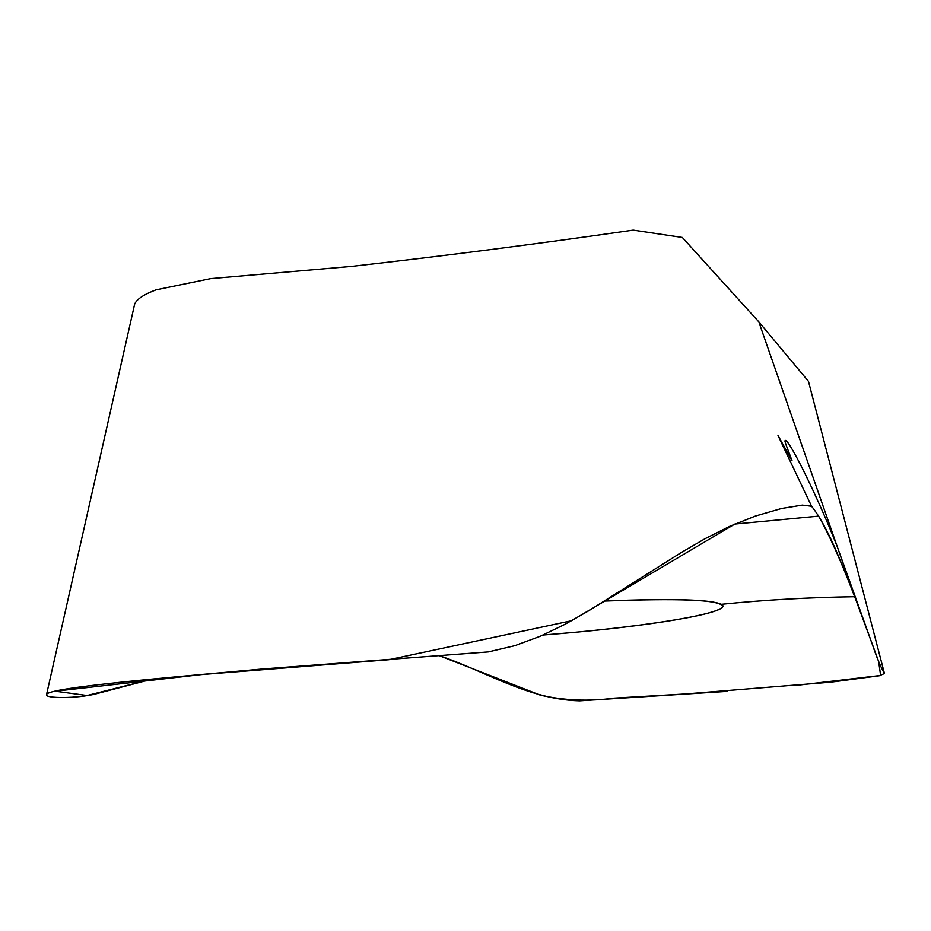 <?xml version="1.0" encoding="UTF-8"?>
<svg xmlns="http://www.w3.org/2000/svg" width="931" height="931" viewBox="0 0 931 931"><rect width="100%" height="100%" fill="white"/><g stroke="black" fill="none" stroke-linecap="round" stroke-linejoin="round"><path stroke-width="1.4" d="M134.634 304.169C136.659 299.247 143.781 294.464 156.036 289.832L210.86 278.59L351.394 266.417C443.924 255.944 537.862 243.841 633.208 230.12L682.318 237.452L758.765 321.789L808.48 381.361L884.45 673.52C880.773 667.306 876.606 657.205 871.928 643.24L854.705 596.724L758.8 321.858L854.705 596.724C842.718 566.257 828.125 526.865 811.576 506.266L802.324 505.114L781.551 508.489L755.402 516.065L729.718 526.329L705.07 538.688L681.306 552.514L588.66 610.817L564.954 624.329L540.399 636.187L514.843 645.672L488.321 651.909L261.774 669.052C170.85 677.349 47.97 687.462 46.55 694.514C44.281 698.669 77.727 698.506 95.614 693.932L152.09 679.13L87.13 695.504L55.29 691.209L201.422 674.579L388.89 659.718L571.541 620.744L734.838 524.06L818.663 516.135C839.227 552.886 855.88 599.785 869.263 635.92L878.608 661.324L880.633 675.464L794.562 685.6M543.052 635.035L575.416 632.265C662.686 624.294 734.536 611.481 721.397 604.3C710.83 599.436 671.856 598.342 604.487 601.03M604.417 601.077C679.269 598.191 718.604 599.797 722.421 605.906C724.958 614.297 636.292 627.878 543.134 635M727.064 691.384L579.617 700.845C528.284 699.565 484.597 670.774 439.281 655.68L540.376 695.166C564.605 700.554 589.114 701.543 613.89 698.145L685.844 693.921L830.871 682.167L879.283 675.766L884.45 673.52M721.397 604.3C765.107 599.89 809.539 597.365 854.705 596.724M837.144 546.381L871.928 643.24M134.634 304.181L46.55 694.514M836.329 544.332C817.872 497.445 787.347 435.347 785.031 440.735C784.274 441.166 789.802 454.316 792.037 460.798L777.979 435.452L811.576 506.266M722.153 604.196L722.27 604.917"/></g></svg>

